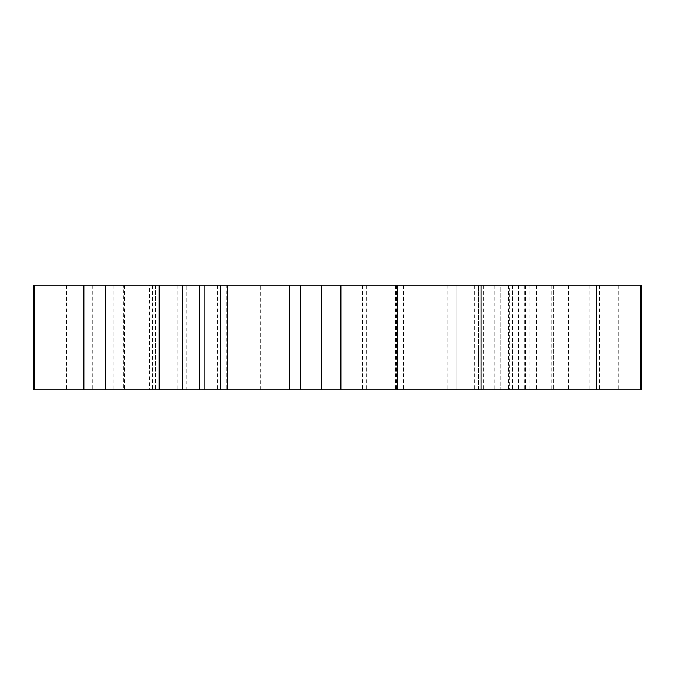 <?xml version="1.0" encoding="UTF-8"?>
<svg xmlns="http://www.w3.org/2000/svg" width="675" height="675" viewBox="0 0 675 675"><rect width="100%" height="100%" fill="white"/><g stroke="black" fill="none" stroke-linecap="round" stroke-linejoin="round"><path stroke-width="0.51" stroke-dasharray="3.38 2.53" d="M123.339 285.128L183.018 285.128L123.339 285.128L123.339 389.872L183.018 389.872L123.339 389.872M99.082 285.128L99.082 389.872M113.898 285.128L113.898 389.872M152.44 285.128L152.44 389.872M183.018 285.128L183.018 389.872M260.204 285.128L289.221 285.128L260.204 285.128L260.204 389.872L289.221 389.872L260.204 389.872M226.125 285.128L34.29 285.128L300.274 285.128L226.125 285.128L226.125 389.872L300.274 389.872L34.29 389.872L226.125 389.872M217.358 285.128L217.358 389.872M148.205 285.128L148.205 389.872M66.471 285.128L66.471 389.872M92.728 285.128L83.835 285.128L92.728 285.128L92.728 389.872L83.835 389.872L92.728 389.872M186.739 285.128L155.402 285.128L204.947 285.128L186.739 285.128L186.739 389.872L204.947 389.872L155.41 389.872L186.739 389.872M171.07 285.128L171.07 389.872M149.47 285.128L155.41 285.128L155.402 389.872L149.47 389.872L155.402 389.872L155.41 285.128L149.47 285.128L149.47 389.872M447.179 285.128L456.072 285.128L447.179 285.128L447.179 389.872L456.072 389.872L447.179 389.872M509.431 285.128L456.072 285.128L456.072 389.872L478.516 389.872L456.072 389.872L456.072 285.128L478.516 285.128L478.516 389.872L500.749 389.872L478.516 389.872L478.516 285.128L500.749 285.128L500.749 389.872L509.431 389.872L500.749 389.872L500.749 285.128L509.431 285.128L509.431 389.872M422.828 285.128L640.71 285.128L403.566 285.128L422.828 285.128L422.828 389.872L403.566 389.872L640.71 389.872L422.828 389.872M403.566 285.128L403.566 389.872M472.171 285.128L472.171 389.872M494.193 285.128L494.193 389.872M508.587 285.128L508.587 389.872M512.823 285.128L512.823 389.872L512.823 285.128M553.475 285.128L553.475 389.872L553.475 285.128M568.299 285.128L568.299 389.872M589.899 285.128L589.899 389.872M599.636 285.128L599.636 389.872M567.877 285.128L567.877 389.872M481.064 285.128L481.064 389.872M396.579 285.128L396.579 389.872M362.483 285.128L362.483 389.872M395.516 285.128L395.516 389.872M483.604 285.128L483.604 389.872M512.612 285.128L512.612 389.872M531.031 285.128L531.031 389.872M536.541 285.128L536.541 389.872M551.779 285.128L551.779 389.872M481.908 285.128L481.908 389.872M366.719 285.128L366.719 389.872M618.697 285.128L618.697 389.872M568.721 285.128L568.721 389.872M550.935 285.128L550.935 389.872M538.017 285.128L538.017 389.872M529.976 285.128L529.976 389.872M525.53 285.128L525.53 389.872M524.256 285.128L524.256 389.872M518.535 285.128L518.535 389.872M502.023 285.128L502.023 389.872M474.711 285.128L474.711 389.872M423.892 285.128L423.892 389.872M641.25 285.128L641.25 389.872L33.75 389.872L33.75 285.128L641.25 285.128M124.563 285.128L124.563 389.872M177.871 285.128L177.871 389.872"/><path stroke-width="1.01" d="M34.29 285.128L289.221 285.128L289.221 389.872L33.75 389.872L33.75 285.128L34.29 285.128L34.29 389.872M227.821 285.128L227.821 389.872M289.221 285.128L300.274 285.128L300.274 389.872L289.221 389.872M83.835 285.128L83.835 389.872M105.435 285.128L105.435 389.872M159.216 285.128L159.216 389.872M182.503 285.128L182.503 389.872M204.947 285.128L204.947 389.872M220.379 285.128L220.379 389.872M300.274 285.128L321.41 285.128L321.41 389.872L300.274 389.872M321.41 285.128L340.892 285.128L340.892 389.872L321.41 389.872M340.892 285.128L397.423 285.128L397.423 389.872L340.892 389.872M397.423 285.128L481.064 285.128L481.064 389.872L397.423 389.872M481.064 285.128L596.244 285.128L596.244 389.872L481.064 389.872M596.244 285.128L640.71 285.128L640.71 389.872L596.244 389.872M640.71 285.128L641.25 285.128L641.25 389.872L640.71 389.872M199.446 285.128L199.446 389.872"/></g></svg>
